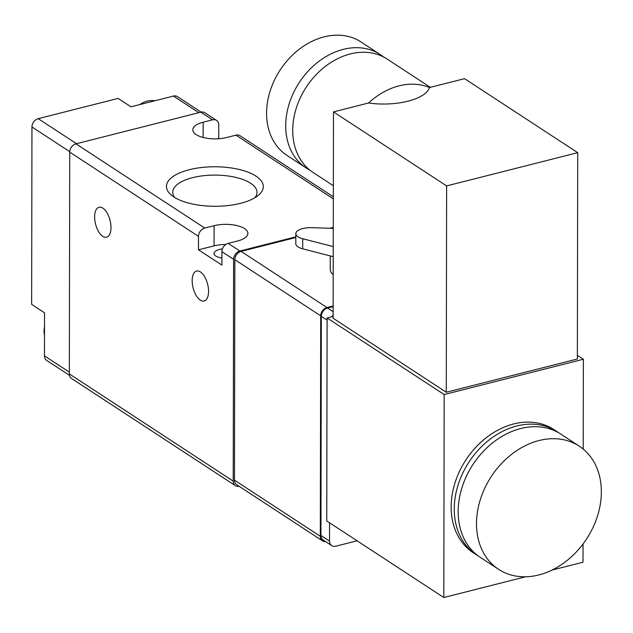 <?xml version="1.0" encoding="UTF-8"?>
<svg xmlns="http://www.w3.org/2000/svg" width="633" height="633" viewBox="0 0 633 633"><rect width="100%" height="100%" fill="white"/><g stroke="black" fill="none" stroke-linecap="round" stroke-linejoin="round"><path stroke-width="0.95" d="M464.559 78.658L429.475 87.552C425.851 99.373 396.195 106.906 368.564 102.997L333.48 111.899L333.116 318.225L446.273 392.246L577.359 359.006L577.715 152.672L464.559 78.658M333.48 111.899L446.629 185.912L577.715 152.672M444.168 394.549L327.111 317.98L326.755 520.951L443.812 597.52L444.168 394.549L583.365 359.251L577.367 355.327M327.111 317.98L333.116 316.453M357.099 540.796L335.759 546.208A7.359 5.697 -56.8 0 1 331.739 545.646A7.359 5.697 -56.8 0 1 329.524 541.073L329.556 522.779M69.488 375.345L46.66 360.414A7.359 5.697 -56.8 0 1 44.452 355.833L44.524 312.821L31.65 304.402L31.959 126.972A7.359 5.697 -56.8 0 1 38.217 118.664L118.11 98.408L130.991 106.827L173.434 96.066A7.359 5.697 -56.8 0 1 177.454 96.627L201.128 112.112M222.42 248.896A11.782 4.803 0.1 0 0 219.54 249.426A11.782 4.803 0.1 0 0 214.001 253.485A11.782 4.803 0.1 0 0 218.591 257.299A11.782 4.803 0.1 0 0 221.898 258.035M225.767 244.496A22.084 9.012 0.1 0 0 214.081 245.849L214.112 225.688A22.084 9.012 0.1 0 1 236.528 225.483A22.084 9.012 0.1 0 1 247.899 233.379A22.084 9.012 0.1 0 1 237.525 240.999L228.157 243.373A7.359 5.697 123.2 0 0 221.906 251.681L233.609 259.332A7.359 5.697 -56.8 0 1 239.867 251.032L295.809 236.845M333.33 196.784L239.962 135.707A7.359 5.697 123.2 0 0 235.943 135.145L333.322 198.849M239.155 486.326A7.359 5.697 -56.8 0 1 235.436 485.701L71.561 378.502A7.359 5.697 -56.8 0 1 69.345 373.929L69.733 152.134A7.359 5.697 -56.8 0 1 75.984 143.833L200.827 112.176L212.538 119.835A7.359 5.697 -56.8 0 1 216.549 120.397A7.359 5.697 -56.8 0 1 218.765 124.97L218.741 138.413L217.087 138.833M200.827 112.176A7.359 5.697 -56.8 0 1 204.847 112.737L216.549 120.397M235.436 485.701A7.359 5.697 -56.8 0 1 233.221 481.12L233.609 259.332M214.081 245.849L198.469 249.806L198.493 236.362A7.359 5.697 -56.8 0 1 204.752 228.062L214.112 225.688M219.192 138.706L218.741 138.413M208.558 291.394A15.461 7.493 -104.2 0 0 196.562 271.043A15.461 7.493 -104.2 0 0 193.105 287.873A15.461 7.493 -104.2 0 0 204.158 301.015A15.461 7.493 -104.2 0 0 208.558 291.394M111.004 227.579A15.461 7.493 -104.2 0 0 99.017 207.236A15.461 7.493 -104.2 0 0 95.551 224.066A15.461 7.493 -104.2 0 0 106.613 237.209A15.461 7.493 -104.2 0 0 111.004 227.579M198.469 249.806L221.882 265.116L221.906 251.681M189.22 169.739A48.425 19.758 0.1 0 0 171.551 195.281A48.425 19.758 0.1 0 0 214.848 206.287A48.425 19.758 0.1 0 0 258.193 195.431A48.425 19.758 0.1 0 0 247.471 171.962A48.425 19.758 0.1 0 0 189.22 169.739M329.714 228.252L333.274 227.342M212.538 119.835L203.169 122.209A22.084 9.012 0.1 0 0 192.796 129.828A22.084 9.012 0.1 0 0 204.166 137.725A22.084 9.012 0.1 0 0 226.582 137.519L235.943 135.145M325.536 541.595A7.359 5.697 -56.8 0 1 322.529 540.867L236.687 484.712A7.359 5.697 -56.8 0 1 234.471 480.138L234.859 259.688A7.359 5.697 -56.8 0 1 241.11 251.388L295.809 237.517M332.064 228.323L333.274 228.015M254.877 197.733A42.126 17.186 0.1 0 0 256.998 192.361A42.126 17.186 0.1 0 0 235.31 177.287A42.126 17.186 0.1 0 0 192.551 177.675A42.126 17.186 0.1 0 0 172.754 192.21A42.126 17.186 0.1 0 0 174.858 197.591M322.529 540.867A7.359 5.697 -56.8 0 1 320.314 536.286L320.702 315.843A7.359 5.697 -56.8 0 1 326.952 307.535L333.14 305.968M333.195 274.477A23.927 9.764 -179.9 0 1 330.26 269.777L330.284 255.906M331.739 545.646L323.154 540.036A7.359 5.697 -56.8 0 1 320.939 535.455L321.327 316.358A7.359 5.697 -56.8 0 1 327.577 308.049L333.14 306.641M333.274 228.363L311.642 227.666A14.725 6.006 0.1 0 0 295.817 233.632L295.793 243.713A14.725 6.006 0.1 0 0 302.701 248.816L333.227 256.666M295.817 233.632A14.725 6.006 0.1 0 0 302.716 238.736L333.243 246.585M331.7 316.816A7.359 5.697 -56.8 0 1 333.124 315.289M443.812 597.52L525.596 576.782M552.031 570.08L583.009 562.223L583.04 544M476.388 554.801L473.27 552.759A73.61 56.962 -56.8 0 1 451.147 506.986A73.61 56.962 -56.8 0 1 487.339 436.897A73.61 56.962 -56.8 0 1 553.859 429.554L556.985 431.595A73.61 56.962 123.2 0 0 469.013 462.011A73.61 56.962 123.2 0 0 476.388 554.801A73.61 56.962 123.2 0 0 478.374 556.027M583.207 449.074L583.365 359.251M558.899 432.917A73.61 56.962 123.2 0 0 556.985 431.595M579.227 446.138L560.885 434.143A73.61 56.962 123.2 0 0 472.914 464.567A73.61 56.962 123.2 0 0 480.289 557.356L498.63 569.352A73.61 56.962 123.2 0 0 565.15 562.001A73.61 56.962 123.2 0 0 601.35 491.92A73.61 56.962 123.2 0 0 579.227 446.138A73.61 56.962 123.2 0 0 491.255 476.562A73.61 56.962 123.2 0 0 498.63 569.352M446.629 185.912L446.273 392.246M368.564 102.997A67.723 52.404 -56.8 0 1 429.475 87.552M333.346 185.73L313.082 172.469A67.723 52.404 -56.8 0 1 292.723 130.358A67.723 52.404 -56.8 0 1 326.027 65.872A67.723 52.404 -56.8 0 1 387.23 59.114L430.353 87.33M309.687 169.992A67.723 52.404 -56.8 0 1 306.055 167.88A67.723 52.404 -56.8 0 1 285.705 125.761A67.723 52.404 -56.8 0 1 319 61.282A67.723 52.404 -56.8 0 1 380.204 54.525A67.723 52.404 -56.8 0 1 383.598 57.002M306.055 167.88L286.939 155.37A67.723 52.404 -56.8 0 1 266.58 113.252A67.723 52.404 -56.8 0 1 299.884 48.773A67.723 52.404 -56.8 0 1 361.087 42.015L380.204 54.525M44.452 355.833L69.345 372.125M173.434 96.066L198.841 112.682M228.157 243.373L239.867 251.032M69.345 373.929L233.221 481.12M69.733 152.134L198.493 236.362M75.984 143.833L204.752 228.062M203.146 137.48L203.169 122.209M31.959 126.972L69.749 151.683M38.217 118.664L76.49 143.707M320.314 536.286L234.471 480.138M320.702 315.843L234.859 259.688M326.952 307.535L241.11 251.388M302.716 238.736L302.701 248.816M329.524 541.073L320.939 535.455M327.103 320.14L321.327 316.358M333.124 311.681L327.577 308.049M154.919 100.758A20.24 20.24 0 0 0 139.917 104.564M44.5 326.905A20.24 20.24 0 0 0 44.484 335.308"/></g></svg>

